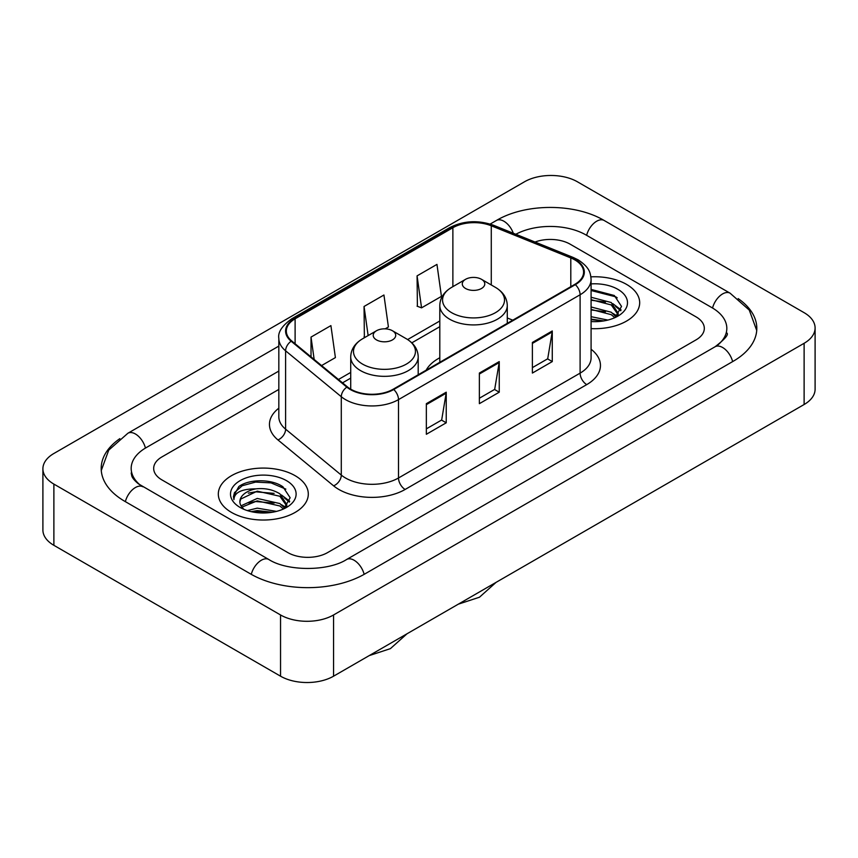 <?xml version="1.0" encoding="UTF-8"?>
<svg xmlns="http://www.w3.org/2000/svg" width="858" height="858" viewBox="0 0 858 858"><rect width="100%" height="100%" fill="white"/><g stroke="black" fill="none" stroke-linecap="round" stroke-linejoin="round"><path stroke-width="1.29" d="M439.8 357.754A49.678 28.679 0 0 0 426.158 370.184M626.501 284.363A44.991 25.976 0 0 0 590.905 276.844A44.991 25.976 0 0 1 626.501 284.363A44.991 25.976 0 0 1 639.682 302.724A44.991 25.976 0 0 0 626.501 284.363M295.12 475.686A44.991 25.976 0 0 0 246.096 470.055A44.991 25.976 0 0 0 218.318 494.047A44.991 25.976 0 0 0 231.499 512.419A44.991 25.976 0 0 0 280.523 518.05A44.991 25.976 0 0 0 308.301 494.047A44.991 25.976 0 0 0 295.12 475.686A44.991 25.976 0 0 0 246.096 470.055A44.991 25.976 0 0 0 218.318 494.047A44.991 25.976 0 0 0 231.499 512.419A44.991 25.976 0 0 0 280.523 518.05A44.991 25.976 0 0 0 308.301 494.047A44.991 25.976 0 0 0 295.12 475.686M574.806 259.877A29.998 17.321 180 0 1 583.59 272.115A29.998 17.321 180 0 1 574.806 284.363L393.211 389.2A29.998 17.321 180 0 1 347.436 386.894L291.752 340.98A29.998 17.321 180 0 1 286.325 331.049A29.998 17.321 180 0 1 295.109 318.801L452.874 227.724A29.998 17.321 180 0 1 491.28 225.783L570.806 257.936A29.998 17.321 180 0 1 574.806 259.877M575.332 259.566A30.738 17.75 0 0 0 571.235 257.582L491.709 225.429A30.738 17.75 0 0 0 452.338 227.424L294.584 318.5A30.738 17.75 0 0 0 291.141 341.227L346.825 387.14A30.738 17.75 0 0 0 393.736 389.511L575.332 284.663A30.738 17.75 0 0 0 575.332 259.566M426.351 403.668L426.351 434.277L446.235 422.801L446.235 392.192L426.351 403.668M426.351 428.85L441.666 420.012L446.149 393.211A7.497 4.333 -120 0 0 446.235 392.192M441.527 420.088L446.235 422.801M532.389 342.449L532.389 373.058L552.273 361.583L552.273 330.963L532.389 342.449M532.389 367.632L547.704 358.783L552.187 331.982A7.497 4.333 -120 0 0 552.273 330.963M547.565 358.859L552.273 361.583M479.365 373.058L479.365 403.668L499.249 392.192L499.249 361.583L479.365 373.058M479.365 398.241L494.68 389.393L499.174 362.591A7.497 4.333 -120 0 0 499.249 361.583M494.551 389.478L499.249 392.192M591.087 328.625A44.991 25.976 0 0 0 639.682 302.724A44.991 25.976 0 0 1 591.087 328.625M287.838 552.595A28.121 16.238 0 0 0 327.595 552.595L696.095 339.843A28.121 16.238 0 0 0 704.321 328.367A28.121 16.238 0 0 0 696.095 316.892L570.162 244.187A28.121 16.238 0 0 0 535.027 242.031A28.121 16.238 0 0 1 570.162 244.187L696.095 316.892A28.121 16.238 0 0 1 704.321 328.367A28.121 16.238 0 0 1 696.095 339.843L327.595 552.595A28.121 16.238 0 0 1 287.838 552.595L161.905 479.89L287.838 552.595M278.829 389.425L161.905 456.928A28.121 16.238 0 0 0 153.679 468.414A28.121 16.238 0 0 0 161.905 479.89A28.121 16.238 0 0 1 153.679 468.414A28.121 16.238 0 0 1 161.905 456.928L278.829 389.425M417.074 275.868L421.557 307.85L441.441 296.375L436.958 264.393L417.074 275.868L417.396 306.295M321.578 365.572L335.403 357.593L330.909 325.611L311.025 337.087L311.025 356.874M385.188 328.85L388.417 326.984L383.934 295.002L364.049 306.478L364.371 336.904M365.251 337.237L364.049 336.786M364.049 306.478L368.136 335.575M421.557 307.85L417.074 306.177M311.025 337.087L314.167 359.459M717.47 345.291A50.611 29.226 0 0 0 726.823 328.367A50.611 29.226 0 0 0 712.001 307.7L586.068 235.006A50.611 29.226 0 0 0 515.819 234.266M278.829 371.064L145.999 447.747A50.611 29.226 0 0 0 131.177 468.414A50.611 29.226 0 0 0 140.53 485.328M280.545 614.961A37.495 21.643 0 0 0 333.558 614.961L804.118 343.286A37.495 21.643 0 0 0 815.1 327.981A37.495 21.643 0 0 0 804.118 312.677L577.455 181.81A37.495 21.643 0 0 0 524.442 181.81L53.882 453.485A37.495 21.643 0 0 0 42.9 468.79A37.495 21.643 0 0 0 53.882 484.094L280.545 614.961L280.545 676.19A37.495 21.643 0 0 0 333.558 676.19L804.118 404.515A37.495 21.643 0 0 0 815.1 389.21L815.1 327.981M42.9 468.79L42.9 530.019A37.495 21.643 0 0 0 53.882 545.323L280.545 676.19M119.83 438.653A80.609 46.536 0 0 0 101.19 468.414A80.609 46.536 0 0 0 124.796 501.319L250.718 574.023A80.609 46.536 0 0 0 364.714 574.023L733.204 361.272A80.609 46.536 0 0 0 756.81 328.367A80.609 46.536 0 0 0 738.17 298.605M591.087 316.688L607.882 320.066M591.087 319.122L603.85 320.913M591.087 306.971L611.261 312.237L616.076 316.838M591.087 309.406L611.261 314.671L614.821 317.685M591.087 297.254L611.261 302.52L618.125 313.309L617.953 315.101M591.087 299.678L611.261 304.944L618.05 314.532M591.087 321.557A32.808 18.94 0 0 0 617.889 316.119A32.808 18.94 0 0 0 617.889 289.339A32.808 18.94 0 0 0 591.087 283.901M615.207 317.503L621.524 306.413L614.328 295.506L591.087 289.403M591.087 290.508L615.808 296.847L617.213 297.823M591.087 300.225L605.512 302.059M615.561 306.413L620.774 310.768M591.087 309.952L605.512 311.776M615.561 316.13L616.334 316.634M591.087 319.669L603.496 320.978M612.794 303.635L621.074 309.91M612.794 313.352L617.095 315.948M465.583 288.492A11.251 6.489 0 0 0 481.488 288.492A11.251 6.489 0 0 0 481.488 279.311L495.452 287.376A30.995 17.9 0 0 1 495.452 312.677A30.995 17.9 0 0 1 451.619 312.677A30.995 17.9 0 0 1 451.619 287.376C443.983 291.902 440.047 297.93 439.8 305.437A33.741 19.477 0 0 0 449.678 319.219A33.741 19.477 0 0 0 486.454 323.434A33.741 19.477 0 0 0 507.282 305.437C507.035 297.93 503.088 291.902 495.452 287.376L481.488 279.311A11.251 6.489 0 0 0 465.583 279.311A11.251 6.489 0 0 0 465.583 288.492M376.512 339.918A11.251 6.489 0 0 0 392.417 339.918A11.251 6.489 0 0 0 392.417 330.738L406.381 338.803A30.995 17.9 0 0 1 406.381 364.103A30.995 17.9 0 0 1 362.548 364.103A30.995 17.9 0 0 1 362.548 338.803C354.912 343.329 350.965 349.356 350.718 356.864A33.741 19.477 0 0 0 360.607 370.645A33.741 19.477 0 0 0 397.372 374.86A33.741 19.477 0 0 0 418.2 356.864C417.953 349.356 414.017 343.329 406.381 338.803L392.417 330.738A11.251 6.489 0 0 0 376.512 330.738A11.251 6.489 0 0 0 376.512 339.918M247.308 510.585L257.25 508.151L276.512 511.389M251.201 511.647L257.25 510.585L272.469 512.237M240.991 505.823L257.25 498.434L279.88 503.56L284.706 508.151M241.806 507.153L257.25 500.868L279.88 505.984L283.44 508.998M283.837 508.826L290.143 497.737L282.947 486.818C271.514 478.625 248.841 479.011 238.835 486.55L233.43 496.439L233.944 499.624C234.245 492.492 241.581 488.91 255.941 488.856A23.434 13.524 0 0 0 239.875 501.705A23.434 13.524 0 0 0 241.023 505.866L243.811 509.277M255.941 488.856C264.929 487.912 272.908 489.575 279.88 493.833L286.744 504.633L286.583 506.413M239.886 501.962L240.68 499.088L257.25 491.151L279.88 496.267L286.669 505.845M286.508 480.652A32.808 18.94 0 0 0 240.111 480.652A32.808 18.94 0 0 0 240.111 507.443A32.808 18.94 0 0 0 286.508 507.443A32.808 18.94 0 0 0 286.508 480.652M233.44 496.664L234.459 492.664L242.192 485.735L255.577 482.089L271.042 482.893L285.843 489.135M248.327 493.146L255.577 491.806L274.131 493.371M284.18 497.726L289.393 502.091M248.327 502.863L255.577 501.522L274.131 503.088M284.18 507.453L284.953 507.947M251.823 511.786L255.577 511.239L272.115 512.29M281.413 494.959L289.693 501.222M281.413 504.676L285.714 507.271M591.087 349.249A46.868 27.059 180 0 1 586.733 384.609L405.137 489.457A9.374 5.416 60 0 1 398.509 477.981L580.105 373.133A37.495 21.643 0 0 0 591.087 357.829L591.087 279.461A37.495 21.643 180 0 1 580.105 294.766A9.374 5.416 -120 0 0 575.332 284.663M405.137 489.457A46.868 27.059 180 0 1 338.867 489.457A46.868 27.059 180 0 1 333.612 485.843L277.938 439.929A46.868 27.059 180 0 1 278.829 408.183M345.495 477.981A37.495 21.643 0 0 0 398.509 477.981L398.509 399.614A37.495 21.643 180 0 1 341.291 396.718L285.607 350.815A37.495 21.643 180 0 1 278.829 338.395L278.829 416.763A37.495 21.643 0 0 0 285.607 429.172L341.291 475.085A37.495 21.643 0 0 0 345.495 477.981M591.087 279.461C590.486 273.026 589.886 267.664 578.163 259.867L573.241 257.475A9.374 4.387 112 0 0 571.235 257.582M573.241 257.475L493.715 225.332C478.196 219.83 463.459 220.635 449.506 227.724A9.374 5.416 60 0 1 452.338 227.424M294.584 318.5A9.374 5.416 -120 0 0 291.752 318.801C282.025 325.793 277.713 332.325 278.829 338.395M291.141 341.227A9.374 6.274 129.5 0 0 285.607 350.815L285.607 429.172A9.374 6.274 -50.5 0 1 277.938 439.929M493.715 225.332A9.374 4.387 112 0 0 491.709 225.429M346.825 387.14A9.374 6.274 129.5 0 0 341.291 396.718L341.291 475.085A9.374 6.274 -50.5 0 1 333.612 485.843M393.736 389.511A9.374 5.416 60 0 1 398.509 399.614L580.105 294.766L580.105 373.133A9.374 5.416 60 0 0 586.733 384.609M295.109 318.801L295.109 343.747M570.806 257.936L570.806 286.669M491.28 225.783L491.28 284.963M512.762 320.184L507.282 317.964M452.874 227.724L452.874 286.647M439.8 320.989L407.625 339.554M350.718 372.415L338.46 379.493M479.365 374.024L499.174 362.591M532.389 343.414L552.187 331.982M426.351 404.644L446.149 393.211M364.146 574.345A14.994 8.655 -120 0 0 346.611 559.502C328.174 571.428 287.258 571.428 268.822 559.502L138.47 483.869C134.695 480.737 132.464 478.11 131.8 475.986L131.177 473.005M251.287 574.345A14.994 8.655 -60 0 1 268.822 559.502M125.365 501.64A14.994 8.655 -60 0 1 142.9 486.797M101.265 470.527L108.73 450.128L127.906 433.236A14.994 8.655 60 0 1 145.442 448.08M490.186 224.067L496.396 220.485A14.994 8.655 60 0 1 513.298 233.247M496.396 220.485C525.643 203.089 574.924 203.089 604.171 220.485A14.994 8.655 120 0 0 586.636 235.328M604.171 220.485L730.094 293.189A14.994 8.655 120 0 0 712.558 308.033M732.635 361.593A14.994 8.655 -120 0 0 715.1 346.75L346.611 559.502M333.558 676.19L333.558 614.961M53.882 545.323L53.882 484.094M804.118 404.515L804.118 343.286M449.506 227.724L291.752 318.801M439.8 326.694L411.829 342.835M350.718 378.121L342.524 382.85M127.906 433.236L278.829 346.096M756.735 330.48L749.27 310.081L730.094 293.189M726.823 332.958C728.914 334.481 724.999 339.071 715.1 346.75M618.125 314.918L618.125 313.309M496.085 582.357L479.461 597.222L458.279 604.182M507.282 323.348L507.282 305.437M439.8 362.312L439.8 305.437M465.583 279.311L451.619 287.376M407.003 633.783L390.39 648.648L369.208 655.609M418.2 374.774L418.2 356.864M350.718 389.157L350.718 356.864M376.512 330.738L362.548 338.803M286.744 506.241L286.744 504.633"/></g></svg>
